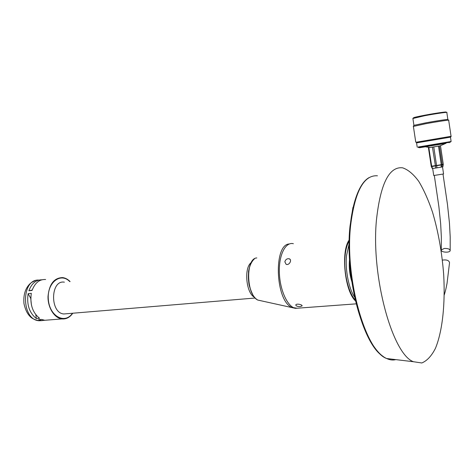 <?xml version="1.0" encoding="UTF-8"?>
<svg xmlns="http://www.w3.org/2000/svg" width="475" height="475" viewBox="0 0 475 475"><rect width="100%" height="100%" fill="white"/><g stroke="black" fill="none" stroke-linecap="round" stroke-linejoin="round"><path stroke-width="0.71" d="M355.526 300.954C344.719 291.335 340.622 251.293 349.226 239.934M284.834 261.79L286.081 264.254C289.061 265.828 292.339 259.973 289.394 258.839C287.179 258.37 285.659 259.35 284.834 261.79M300.354 306.559C297.635 306.63 296.115 306.114 295.788 305.009C296.02 303.252 302.593 304.6 302.088 305.9L300.354 306.559M252.575 294.251C248.128 285.148 247.214 275.714 249.838 265.964M254.493 297.267C246.187 293.372 243.734 268.054 251.121 262.663M66.922 313.714L63.858 313.969C49.738 313.072 50.421 279.585 64.386 282.174M72.443 313.257C64.98 324.544 49.542 316.32 48.337 299.547C46.764 282.821 60.545 271.926 69.76 281.592M72.776 313.227C69.843 317.407 66.221 319.307 61.922 318.921C54.346 318.113 47.726 307.604 48.011 296.465C49.228 284.098 54.097 277.81 62.629 277.596C65.342 277.94 67.83 279.264 70.086 281.556M41.764 279.811C35.91 279.858 31.617 283.504 28.886 290.753L32.086 290.421C34.972 282.821 39.478 279.187 45.612 279.508M36.373 318.559L39.579 318.298C32.538 312.598 29.788 304.273 31.314 293.324L28.108 293.651C26.57 304.576 29.325 312.877 36.373 318.559L35.803 314.705M48.747 319.972L44.769 320.287L41.675 319.443L38.469 319.705L41.568 320.542L39.027 320.744C21.019 319.788 21.06 278.599 38.908 280.09M45.558 320.227L41.568 320.542M30.774 298.395L28.108 293.651M31.445 305.051L30.744 298.401M28.886 290.753L32.211 290.065M351.892 281.812C349.576 274.443 348.798 266.938 349.57 259.291M351.518 279.199C349.933 273.529 349.339 267.769 349.737 261.921M349.202 240.932C347.118 244.388 345.753 249.322 345.105 255.734C343.395 271.694 348.359 292.968 355.3 299.974M349.167 243.693L346.536 255.586C345.058 269.848 348.775 288.663 354.694 297.255M376.426 220.204C370.999 276.592 392.457 354.314 413.434 361.724L421.8 362.977C427.013 360.84 431.555 355.965 435.427 348.359C442.498 331.229 445.33 303.964 443.697 274.853C442.005 252.504 438.277 231.616 432.529 212.194C428.438 200.129 423.848 189.852 418.766 181.373C413.488 174.177 408.09 169.658 402.58 167.812C389.114 166.345 380.398 183.813 376.426 220.204M444.244 294.951C445.134 291.929 445.592 290.866 447.052 283.29L449.54 262.681C448.994 260.383 446.607 259.528 442.391 260.116M444.345 248.443C447.996 248.36 449.938 249.102 450.169 250.669C449.724 253.098 440.42 252.326 441.281 249.939L444.345 248.443M433.734 175.518L443.567 173.963L442.51 166.85M428.462 147.784L439.411 145.962L442.178 164.522L441.97 166.986L442.908 166.743L443.234 164.629L431.318 166.606M428.848 147.719L431.71 166.553L432.666 168.459L435.765 168.025L432.44 147.113M433.74 175.554L432.678 168.459L432.268 168.5L431.199 166.25L436.543 165.472L437.042 167.823L441.091 167.147L441.257 164.688L438.484 146.11M437.042 167.823L435.765 168.025M441.97 166.986L441.091 167.147M439.411 145.962L440.497 145.789L443.228 164.261L442.908 166.743M445.301 112.409C449.623 111.192 436.869 112.919 424.87 115.188C417.198 116.654 413.428 117.533 413.559 117.83L413.072 118.257M447.848 119.451L446.827 112.545C448.715 111.768 436.026 113.578 424.703 115.716L412.9 118.489M447.872 119.575C449.772 118.893 437.095 120.757 425.772 122.841L413.927 125.335L413.274 126.362M451.06 136.278L448.691 120.317C450.68 119.617 437.481 121.564 425.689 123.732L413.392 126.421M451.197 136.283L416.272 142.215M451.202 136.278L450.609 137.132L416.575 142.88M451.096 141.508L418.285 147.007M451.119 141.502L450.288 142.162L419.11 147.351C417.691 147.606 417.768 147.612 419.342 147.369M449.13 142.393L450.288 142.162M449.184 142.767L449.124 142.375L429.798 145.522L419.336 147.327L419.395 147.737L425.368 146.799M445.74 143.391L419.395 147.737M433.764 146.888L436.543 165.472L441.257 164.688L443.252 164.249L440.497 145.789L428.432 147.802M299.416 308.061L295.426 308.352C287.506 306.814 279.793 289.97 279.353 272.389C278.807 254.79 285.558 241.674 293.366 243.699M297.029 308.233L291.579 307.331C275.233 300.058 273.481 244.203 289.317 243.972M261.226 300.8L257.818 300.069C246.204 295.034 245.444 258.073 256.809 257.949M42.305 320.601L39.027 320.744C34.449 319.776 31.302 318.173 29.587 315.934C27.093 313.346 25.222 309.249 23.976 303.644C23.275 295.426 25.092 288.99 29.42 284.323C30.839 282.827 32.799 281.616 35.292 280.695M393.502 359.338L387.481 358.619M382.975 356.244C362.722 344.535 344.517 275.803 350.027 226.064L352.937 207.391M377.453 175.803C363.826 174.77 354.878 191.395 350.598 225.672C344.678 278.641 365.477 351.28 386.674 358.524C389.85 360.02 392.908 360.388 395.835 359.622M443.258 164.647L443.228 164.249M431.229 166.238L428.432 147.79M356.226 303.846L295.426 308.352L257.818 300.069C255.164 298.603 252.938 295.741 251.127 291.478L249.31 285.671C248.597 283.165 248.348 278.374 248.562 271.302C249.666 265.555 251.619 261.404 254.428 258.863M255.164 298.021L63.858 313.969M61.922 318.921L44.769 320.287M290.278 259.659L289.394 258.839M369.182 177.555C354.985 185.119 346.115 223.44 350.218 267.864C354.308 312.247 370.405 351.423 386.674 358.524L413.434 361.724M450.181 250.277L450.199 236.918L449.445 223.001L447.468 204.416L443.015 174.135M441.281 249.939L441.334 236.663L440.646 223.577L438.87 206.542L434.31 175.513M412.876 118.346L413.927 125.335M413.375 126.302L415.773 142.227M416.955 142.755L416.171 142.132M416.569 142.838L417.216 147.143M450.478 137.174L451.113 141.479M419.11 147.351L418.172 146.959M440.153 145.831L446.043 143.26M430.029 147.511L425.042 146.751"/></g></svg>
